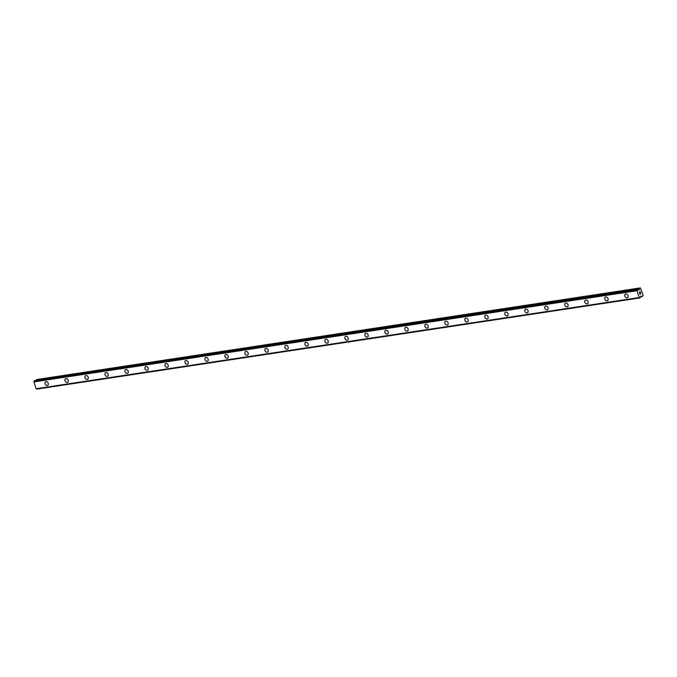 <?xml version="1.0" encoding="UTF-8"?>
<svg xmlns="http://www.w3.org/2000/svg" width="677" height="677" viewBox="0 0 677 677"><rect width="100%" height="100%" fill="white"/><g stroke="black" fill="none" stroke-linecap="round" stroke-linejoin="round"><path stroke-width="1.02" d="M47.703 385.323A2.073 1.549 58.9 0 1 47.263 385.475A2.073 1.549 58.9 0 1 45.156 384.071A2.073 1.549 58.9 0 1 45.554 381.769A2.073 1.549 58.9 0 1 45.994 381.616A2.073 1.549 58.9 0 1 48.101 383.021A2.073 1.549 58.9 0 1 47.695 385.323A2.073 1.549 58.9 0 1 47.255 385.484A2.073 1.549 58.9 0 1 45.156 384.071A2.073 1.549 58.9 0 1 45.554 381.777M67.692 382.302A2.073 1.549 58.9 0 1 67.251 382.454A2.073 1.549 58.9 0 1 65.153 381.049A2.073 1.549 58.9 0 1 65.551 378.748A2.073 1.549 58.9 0 1 65.991 378.595A2.073 1.549 58.9 0 1 68.089 380A2.073 1.549 58.9 0 1 67.692 382.302A2.073 1.549 58.9 0 1 67.251 382.463A2.073 1.549 58.9 0 1 65.153 381.049A2.073 1.549 58.9 0 1 65.551 378.748M87.688 379.281A2.073 1.549 58.9 0 1 87.248 379.433A2.073 1.549 58.9 0 1 85.15 378.028A2.073 1.549 58.9 0 1 85.547 375.727A2.073 1.549 58.9 0 1 85.979 375.574A2.073 1.549 58.9 0 1 88.086 376.979A2.073 1.549 58.9 0 1 87.688 379.281A2.073 1.549 58.9 0 1 87.248 379.433A2.073 1.549 58.9 0 1 85.141 378.028A2.073 1.549 58.9 0 1 85.539 375.727M107.677 376.26A2.073 1.549 58.9 0 1 107.245 376.412A2.073 1.549 58.9 0 1 105.138 375.007A2.073 1.549 58.9 0 1 105.536 372.705A2.073 1.549 58.9 0 1 105.976 372.553A2.073 1.549 58.9 0 1 108.075 373.958A2.073 1.549 58.9 0 1 107.677 376.26A2.073 1.549 58.9 0 1 107.237 376.412A2.073 1.549 58.9 0 1 105.138 375.007A2.073 1.549 58.9 0 1 105.536 372.705M127.674 373.23A2.073 1.549 58.9 0 1 127.234 373.391A2.073 1.549 58.9 0 1 125.135 371.986A2.073 1.549 58.9 0 1 125.533 369.684A2.073 1.549 58.9 0 1 125.973 369.532A2.073 1.549 58.9 0 1 128.071 370.937A2.073 1.549 58.9 0 1 127.674 373.239A2.073 1.549 58.9 0 1 127.234 373.391A2.073 1.549 58.9 0 1 125.127 371.986A2.073 1.549 58.9 0 1 125.533 369.684M147.671 370.209A2.073 1.549 58.9 0 1 147.231 370.37A2.073 1.549 58.9 0 1 145.123 368.965A2.073 1.549 58.9 0 1 145.521 366.663A2.073 1.549 58.9 0 1 145.961 366.502A2.073 1.549 58.9 0 1 148.068 367.916A2.073 1.549 58.9 0 1 147.662 370.217A2.073 1.549 58.9 0 1 147.222 370.37A2.073 1.549 58.9 0 1 145.123 368.965A2.073 1.549 58.9 0 1 145.521 366.663M167.659 367.188A2.073 1.549 58.9 0 1 167.219 367.349A2.073 1.549 58.9 0 1 165.12 365.944A2.073 1.549 58.9 0 1 165.518 363.642A2.073 1.549 58.9 0 1 165.958 363.481A2.073 1.549 58.9 0 1 168.057 364.895A2.073 1.549 58.9 0 1 167.659 367.188A2.073 1.549 58.9 0 1 167.219 367.349A2.073 1.549 58.9 0 1 165.12 365.944A2.073 1.549 58.9 0 1 165.518 363.642M187.656 364.167A2.073 1.549 58.9 0 1 187.216 364.328A2.073 1.549 58.9 0 1 185.117 362.914A2.073 1.549 58.9 0 1 185.515 360.621A2.073 1.549 58.9 0 1 185.947 360.46A2.073 1.549 58.9 0 1 188.054 361.865A2.073 1.549 58.9 0 1 187.656 364.167A2.073 1.549 58.9 0 1 187.216 364.328A2.073 1.549 58.9 0 1 185.109 362.923A2.073 1.549 58.9 0 1 185.506 360.621M207.644 361.146A2.073 1.549 58.9 0 1 207.213 361.306A2.073 1.549 58.9 0 1 205.106 359.893A2.073 1.549 58.9 0 1 205.503 357.6A2.073 1.549 58.9 0 1 205.943 357.439A2.073 1.549 58.9 0 1 208.042 358.844A2.073 1.549 58.9 0 1 207.644 361.146A2.073 1.549 58.9 0 1 207.204 361.306A2.073 1.549 58.9 0 1 205.106 359.902A2.073 1.549 58.9 0 1 205.503 357.6M227.641 358.125A2.073 1.549 58.9 0 1 227.201 358.277A2.073 1.549 58.9 0 1 225.102 356.872A2.073 1.549 58.9 0 1 225.5 354.57A2.073 1.549 58.9 0 1 225.94 354.418A2.073 1.549 58.9 0 1 228.039 355.823A2.073 1.549 58.9 0 1 227.641 358.125A2.073 1.549 58.9 0 1 227.201 358.285A2.073 1.549 58.9 0 1 225.094 356.872A2.073 1.549 58.9 0 1 225.5 354.579M247.638 355.103A2.073 1.549 58.9 0 1 247.198 355.256A2.073 1.549 58.9 0 1 245.091 353.851A2.073 1.549 58.9 0 1 245.489 351.549A2.073 1.549 58.9 0 1 245.929 351.397A2.073 1.549 58.9 0 1 248.036 352.802A2.073 1.549 58.9 0 1 247.63 355.103A2.073 1.549 58.9 0 1 247.19 355.264A2.073 1.549 58.9 0 1 245.091 353.851A2.073 1.549 58.9 0 1 245.489 351.549M267.627 352.082A2.073 1.549 58.9 0 1 267.187 352.235A2.073 1.549 58.9 0 1 265.088 350.83A2.073 1.549 58.9 0 1 265.486 348.528A2.073 1.549 58.9 0 1 265.926 348.376A2.073 1.549 58.9 0 1 268.024 349.781A2.073 1.549 58.9 0 1 267.627 352.082A2.073 1.549 58.9 0 1 267.187 352.235A2.073 1.549 58.9 0 1 265.088 350.83A2.073 1.549 58.9 0 1 265.486 348.528M287.623 349.061A2.073 1.549 58.9 0 1 287.183 349.214A2.073 1.549 58.9 0 1 285.085 347.809A2.073 1.549 58.9 0 1 285.482 345.507A2.073 1.549 58.9 0 1 285.914 345.355A2.073 1.549 58.9 0 1 288.021 346.759A2.073 1.549 58.9 0 1 287.623 349.061A2.073 1.549 58.9 0 1 287.183 349.214A2.073 1.549 58.9 0 1 285.076 347.809A2.073 1.549 58.9 0 1 285.474 345.507M307.612 346.032A2.073 1.549 58.9 0 1 307.18 346.192A2.073 1.549 58.9 0 1 305.073 344.788A2.073 1.549 58.9 0 1 305.471 342.486A2.073 1.549 58.9 0 1 305.911 342.334A2.073 1.549 58.9 0 1 308.01 343.738A2.073 1.549 58.9 0 1 307.612 346.04A2.073 1.549 58.9 0 1 307.172 346.192A2.073 1.549 58.9 0 1 305.073 344.788A2.073 1.549 58.9 0 1 305.471 342.486M327.609 343.011A2.073 1.549 58.9 0 1 327.169 343.171A2.073 1.549 58.9 0 1 325.07 341.767A2.073 1.549 58.9 0 1 325.468 339.465A2.073 1.549 58.9 0 1 325.908 339.304A2.073 1.549 58.9 0 1 328.007 340.717A2.073 1.549 58.9 0 1 327.609 343.019A2.073 1.549 58.9 0 1 327.169 343.171A2.073 1.549 58.9 0 1 325.062 341.767A2.073 1.549 58.9 0 1 325.468 339.465M347.606 339.989A2.073 1.549 58.9 0 1 347.166 340.15A2.073 1.549 58.9 0 1 345.058 338.745A2.073 1.549 58.9 0 1 345.456 336.444A2.073 1.549 58.9 0 1 345.896 336.283A2.073 1.549 58.9 0 1 348.003 337.696A2.073 1.549 58.9 0 1 347.597 339.989A2.073 1.549 58.9 0 1 347.157 340.15A2.073 1.549 58.9 0 1 345.058 338.745A2.073 1.549 58.9 0 1 345.456 336.444M367.594 336.968A2.073 1.549 58.9 0 1 367.154 337.129A2.073 1.549 58.9 0 1 365.055 335.716A2.073 1.549 58.9 0 1 365.453 333.422A2.073 1.549 58.9 0 1 365.893 333.262A2.073 1.549 58.9 0 1 367.992 334.666A2.073 1.549 58.9 0 1 367.594 336.968A2.073 1.549 58.9 0 1 367.154 337.129A2.073 1.549 58.9 0 1 365.055 335.724A2.073 1.549 58.9 0 1 365.453 333.422M387.591 333.947A2.073 1.549 58.9 0 1 387.151 334.108A2.073 1.549 58.9 0 1 385.044 332.703A2.073 1.549 58.9 0 1 385.441 330.401A2.073 1.549 58.9 0 1 385.882 330.241A2.073 1.549 58.9 0 1 387.989 331.645A2.073 1.549 58.9 0 1 387.591 333.947A2.073 1.549 58.9 0 1 387.151 334.108A2.073 1.549 58.9 0 1 385.044 332.695A2.073 1.549 58.9 0 1 385.45 330.401M407.579 330.926A2.073 1.549 58.9 0 1 407.139 331.078A2.073 1.549 58.9 0 1 405.041 329.674A2.073 1.549 58.9 0 1 405.438 327.372A2.073 1.549 58.9 0 1 405.878 327.219A2.073 1.549 58.9 0 1 407.977 328.624A2.073 1.549 58.9 0 1 407.579 330.926A2.073 1.549 58.9 0 1 407.139 331.087A2.073 1.549 58.9 0 1 405.041 329.674A2.073 1.549 58.9 0 1 405.438 327.38M427.576 327.905A2.073 1.549 58.9 0 1 427.136 328.057A2.073 1.549 58.9 0 1 425.038 326.652A2.073 1.549 58.9 0 1 425.435 324.351A2.073 1.549 58.9 0 1 425.875 324.198A2.073 1.549 58.9 0 1 427.974 325.603A2.073 1.549 58.9 0 1 427.576 327.905A2.073 1.549 58.9 0 1 427.136 328.066A2.073 1.549 58.9 0 1 425.029 326.652A2.073 1.549 58.9 0 1 425.435 324.351M447.573 324.884A2.073 1.549 58.9 0 1 447.133 325.036A2.073 1.549 58.9 0 1 445.026 323.631A2.073 1.549 58.9 0 1 445.424 321.33A2.073 1.549 58.9 0 1 445.864 321.177A2.073 1.549 58.9 0 1 447.971 322.582A2.073 1.549 58.9 0 1 447.565 324.884A2.073 1.549 58.9 0 1 447.125 325.036A2.073 1.549 58.9 0 1 445.026 323.631A2.073 1.549 58.9 0 1 445.424 321.33M467.562 321.863A2.073 1.549 58.9 0 1 467.122 322.015A2.073 1.549 58.9 0 1 465.023 320.61A2.073 1.549 58.9 0 1 465.421 318.308A2.073 1.549 58.9 0 1 465.861 318.156A2.073 1.549 58.9 0 1 467.959 319.561A2.073 1.549 58.9 0 1 467.562 321.863A2.073 1.549 58.9 0 1 467.122 322.015A2.073 1.549 58.9 0 1 465.023 320.61A2.073 1.549 58.9 0 1 465.421 318.308M487.558 318.833A2.073 1.549 58.9 0 1 487.118 318.994A2.073 1.549 58.9 0 1 485.011 317.589A2.073 1.549 58.9 0 1 485.417 315.287A2.073 1.549 58.9 0 1 485.849 315.135A2.073 1.549 58.9 0 1 487.956 316.54A2.073 1.549 58.9 0 1 487.558 318.842A2.073 1.549 58.9 0 1 487.118 318.994A2.073 1.549 58.9 0 1 485.011 317.589A2.073 1.549 58.9 0 1 485.409 315.287M507.547 315.812A2.073 1.549 58.9 0 1 507.107 315.973A2.073 1.549 58.9 0 1 505.008 314.568A2.073 1.549 58.9 0 1 505.406 312.266A2.073 1.549 58.9 0 1 505.846 312.105A2.073 1.549 58.9 0 1 507.945 313.519A2.073 1.549 58.9 0 1 507.547 315.82A2.073 1.549 58.9 0 1 507.107 315.973A2.073 1.549 58.9 0 1 505.008 314.568A2.073 1.549 58.9 0 1 505.406 312.266M527.544 312.791A2.073 1.549 58.9 0 1 527.104 312.952A2.073 1.549 58.9 0 1 525.005 311.547A2.073 1.549 58.9 0 1 525.403 309.245A2.073 1.549 58.9 0 1 525.843 309.084A2.073 1.549 58.9 0 1 527.942 310.498A2.073 1.549 58.9 0 1 527.544 312.791A2.073 1.549 58.9 0 1 527.104 312.952A2.073 1.549 58.9 0 1 524.997 311.547A2.073 1.549 58.9 0 1 525.403 309.245M547.541 309.77A2.073 1.549 58.9 0 1 547.101 309.931A2.073 1.549 58.9 0 1 544.993 308.517A2.073 1.549 58.9 0 1 545.391 306.224A2.073 1.549 58.9 0 1 545.831 306.063A2.073 1.549 58.9 0 1 547.938 307.468A2.073 1.549 58.9 0 1 547.532 309.77A2.073 1.549 58.9 0 1 547.092 309.931A2.073 1.549 58.9 0 1 544.993 308.526A2.073 1.549 58.9 0 1 545.391 306.224M567.529 306.749A2.073 1.549 58.9 0 1 567.089 306.909A2.073 1.549 58.9 0 1 564.99 305.496A2.073 1.549 58.9 0 1 565.388 303.203A2.073 1.549 58.9 0 1 565.828 303.042A2.073 1.549 58.9 0 1 567.927 304.447A2.073 1.549 58.9 0 1 567.529 306.749A2.073 1.549 58.9 0 1 567.089 306.909A2.073 1.549 58.9 0 1 564.99 305.505A2.073 1.549 58.9 0 1 565.388 303.203M587.526 303.728A2.073 1.549 58.9 0 1 587.086 303.888A2.073 1.549 58.9 0 1 584.979 302.475A2.073 1.549 58.9 0 1 585.385 300.173A2.073 1.549 58.9 0 1 585.817 300.021A2.073 1.549 58.9 0 1 587.924 301.426A2.073 1.549 58.9 0 1 587.526 303.728A2.073 1.549 58.9 0 1 587.086 303.888A2.073 1.549 58.9 0 1 584.979 302.475A2.073 1.549 58.9 0 1 585.377 300.182M607.514 300.706A2.073 1.549 58.9 0 1 607.074 300.859A2.073 1.549 58.9 0 1 604.976 299.454A2.073 1.549 58.9 0 1 605.373 297.152A2.073 1.549 58.9 0 1 605.813 297A2.073 1.549 58.9 0 1 607.912 298.405A2.073 1.549 58.9 0 1 607.514 300.706A2.073 1.549 58.9 0 1 607.074 300.867A2.073 1.549 58.9 0 1 604.976 299.454A2.073 1.549 58.9 0 1 605.373 297.161M627.511 297.685A2.073 1.549 58.9 0 1 627.071 297.838A2.073 1.549 58.9 0 1 624.973 296.433A2.073 1.549 58.9 0 1 625.37 294.131A2.073 1.549 58.9 0 1 625.81 293.979A2.073 1.549 58.9 0 1 627.909 295.384A2.073 1.549 58.9 0 1 627.511 297.685A2.073 1.549 58.9 0 1 627.071 297.838A2.073 1.549 58.9 0 1 624.964 296.433A2.073 1.549 58.9 0 1 625.37 294.131M639.977 294.021L639.765 293.386L639.977 294.021M640.628 293.632L640.425 292.997L640.713 293.683L639.951 294.14L639.773 293.386M639.951 294.14L640.704 293.683L640.476 292.963M639.706 292.836L639.545 292.075M640.23 292.396L640.01 291.728L640.23 292.396M640.01 291.728L640.34 292.54L639.57 292.159L639.596 292.735L639.655 292.176M640.332 292.54L640.061 291.694M642.092 296.585L640.535 296.822L641.051 296.035L642.194 296.543L643.15 295.477L640.374 287.903L36.397 379.577L36.076 380.466M638.233 289.883L638.191 289.891A0.702 0.44 -98.6 0 0 638.233 289.883L638.986 289.959L639.537 288.41M638.208 289.891A0.702 0.44 -98.6 0 1 637.768 289.587L34.07 381.092A0.702 0.44 -98.6 0 1 33.892 381.786L36.16 388.759L639.3 297.592L36.118 388.742M639.249 297.575L637.032 290.619A0.702 0.44 -98.6 0 0 637.209 289.925L637.692 289.528M36.16 388.759L639.3 297.592A0.702 0.44 -98.6 0 1 639.807 297.872L36.668 389.038L639.867 297.931M640.527 296.839L640.518 296.873A0.702 0.44 -98.6 0 0 640.374 297.533L639.807 297.872M640.374 287.903L36.397 379.577M636.998 290.687L33.858 381.853M636.989 290.738L33.85 381.904M639.215 297.558L36.076 388.716M639.333 288.749L36.194 379.915M639.122 289.731L638.115 289.883M638.986 289.959L638.47 290.035M637.666 289.536L34.535 380.702M637.252 289.79L34.112 380.956M637.209 289.925L34.07 381.092M637.032 290.619L33.892 381.786M641.872 296.526L640.552 296.729M641.982 296.577L640.535 296.797M639.892 297.931L36.753 389.097"/></g></svg>

